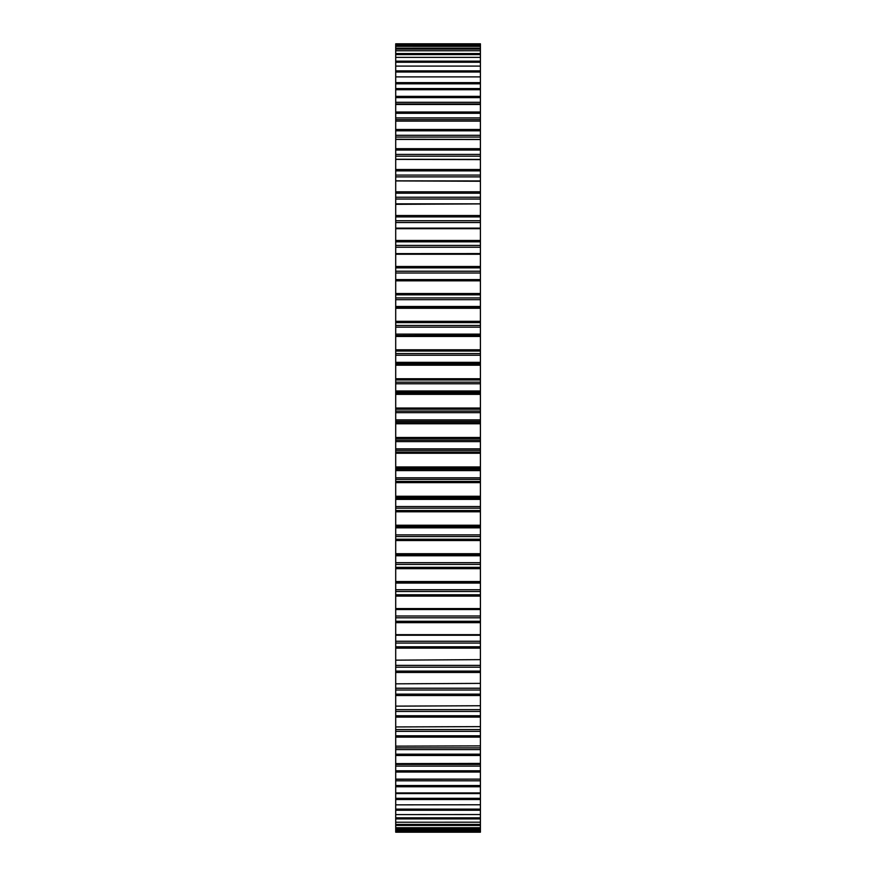 <?xml version="1.0" encoding="UTF-8"?>
<svg xmlns="http://www.w3.org/2000/svg" width="876" height="876" viewBox="0 0 876 876"><rect width="100%" height="100%" fill="white"/><g stroke="black" fill="none" stroke-linecap="round" stroke-linejoin="round"><path stroke-width="1.31" d="M395.711 253.503L395.711 622.497M480.42 622.497L480.409 253.503M395.711 581.544L480.409 581.544L480.409 582.299L395.711 582.299L395.711 567.352L480.409 567.352L480.409 568.677L395.711 568.677M395.711 608.579L480.409 608.579L480.409 609.247L395.711 609.247L395.711 594.76L480.409 594.76L480.409 596.107L395.711 596.107M395.711 635.253L395.711 634.662L480.409 634.662L480.409 635.253L395.711 635.253L395.711 641.254L480.409 641.254L480.409 648.152L395.711 648.152L395.711 646.784L480.409 646.784M395.711 660.154L480.409 659.639L395.711 660.154L395.711 665.377L480.409 665.377L480.409 672.494L395.711 672.494L395.711 671.115L480.409 671.115M395.711 683.827L480.409 683.379L395.711 683.827L395.711 688.218L480.409 688.218L480.409 695.522L395.711 695.522L395.711 694.142L480.409 694.142M395.711 706.133L480.409 705.749L395.711 706.133L395.711 709.659L480.409 709.659L480.409 717.105L395.711 717.105L395.711 715.747L480.409 715.747M395.711 726.938L480.409 726.62L395.711 726.938L395.711 729.588L480.409 729.588L480.409 737.121L395.711 737.121L395.711 735.785L480.409 735.785M395.711 746.144L480.409 745.881L395.711 746.144L395.711 747.874L480.409 747.874L480.409 755.473L395.711 755.473L395.711 754.17L480.409 754.17M395.711 763.62L480.409 763.412L395.711 763.62L395.711 764.441L480.409 764.441L480.409 772.052L395.711 772.052L395.711 770.781L480.409 770.781M395.711 779.136L480.409 779.136L395.711 779.29L395.711 772.052M395.711 792.944L480.409 792.944L395.711 793.065L395.711 785.531L480.409 785.531L480.409 786.757L395.711 786.757M395.711 804.847L480.409 804.77L395.711 804.847L395.711 809.117L480.409 809.117L480.409 810.245L395.711 810.245L395.711 809.117M395.711 814.592L480.409 814.538L395.711 814.592L395.711 817.834L480.409 817.834L480.409 818.896L395.711 818.896L395.711 817.834M395.711 822.236L480.409 822.203L395.711 822.236L395.711 824.425L480.409 824.425L480.409 825.422L395.711 825.422L395.711 824.425M395.711 832.2L480.409 832.2L395.711 832.2L395.711 831.061L480.409 831.061L395.711 831.061L395.711 827.721L480.409 827.721L395.711 827.732L395.711 825.422M395.711 215.518L480.409 215.518L480.409 216.898L395.711 216.898L395.711 203.845L480.409 203.9L395.711 204.327M480.409 215.518L480.409 204.327M480.409 240.462L480.409 241.831L395.711 241.831L395.711 240.462L480.409 240.462L480.409 228.702L395.711 228.702L395.711 228.143L480.409 228.143L480.409 228.702M395.711 240.462L395.711 228.702M480.409 266.501L480.409 267.859L395.711 267.859L395.711 266.501L480.409 266.501L480.409 254.248L395.711 254.248L395.711 253.624L480.409 253.624L480.409 254.248M395.711 266.501L395.711 254.248M480.409 293.515L480.409 294.84L395.711 294.84L395.711 293.515L480.409 293.515L480.409 280.824L395.711 280.824L395.711 279.597L480.409 279.597L480.409 280.824M395.711 293.515L395.711 280.824M480.409 321.317L480.409 322.631L395.711 322.631L395.711 321.317L480.409 321.317L480.409 308.286L395.711 308.286L395.711 306.49L480.409 306.49L480.409 308.286M395.711 321.317L395.711 308.286M480.409 349.787L480.409 351.057L395.711 351.057L395.711 349.787L480.409 349.787L480.409 336.461L395.711 336.461L395.711 335.585L480.409 335.585L480.409 336.461M395.711 349.787L395.711 336.461M480.409 378.75L480.409 379.976L395.711 379.976L395.711 378.75L480.409 378.75L480.409 365.215L395.711 365.215L395.711 364.263L480.409 364.263L480.409 365.215M395.711 378.75L395.711 365.215M480.409 408.03L480.409 409.212L395.711 409.212L395.711 408.03L480.409 408.03L480.409 394.364L395.711 394.364L395.711 393.346L480.409 393.346L480.409 394.364M395.711 408.03L395.711 394.364M480.409 437.496L480.409 438.613L395.711 438.613L395.711 437.496L480.409 437.496L480.409 423.765L395.711 423.765L395.711 422.681L480.409 422.681L480.409 423.765M395.711 437.496L395.711 423.765M480.409 466.952L480.409 468.014L395.711 468.014L395.711 466.952L480.409 466.952L480.409 453.242L395.711 453.242L395.711 452.093L480.409 452.093L480.409 453.242M395.711 466.952L395.711 453.242M480.409 496.254L480.409 497.24L395.711 497.24L395.711 496.254L480.409 496.254L480.409 482.643L395.711 482.643L395.711 481.439L480.409 481.439L480.409 482.643M395.711 496.254L395.711 482.643M480.409 525.228L480.409 526.137L395.711 526.137L395.711 525.228L480.409 525.228L480.409 511.781L395.711 511.781L395.711 510.533L480.409 510.533L480.409 511.781M395.711 525.228L395.711 511.781M480.409 553.709L480.409 554.541L395.711 554.541L395.711 553.709L480.409 553.709L480.409 540.514L395.711 540.514L395.711 539.233L480.409 539.233L480.409 540.514M395.711 553.709L395.711 540.514M480.409 581.544L480.409 568.677M480.409 608.579L480.409 596.107M480.409 634.662L480.409 622.65L395.711 622.65L395.711 621.281L480.409 621.281L480.409 622.65M395.711 634.662L395.711 622.65M480.409 659.639L480.409 648.152M395.711 659.639L395.711 648.152M480.409 683.379L480.409 672.494M395.711 683.379L395.711 672.494M480.409 705.749L480.409 695.522M395.711 705.749L395.711 695.522M480.409 726.62L480.409 717.105M395.711 726.62L395.711 717.105M480.409 745.881L480.409 737.121M395.711 745.881L395.711 737.121M480.409 763.412L480.409 755.473M395.711 763.412L395.711 755.473M480.409 779.136L480.409 772.052M480.409 792.944L480.409 786.757M480.409 804.77L480.409 799.514L395.711 799.514L395.711 798.332L480.409 798.332L480.409 799.514M395.711 804.77L395.711 799.514M480.409 814.538L480.409 810.245M395.711 814.538L395.711 810.245M480.409 822.203L480.409 818.896M395.711 822.203L395.711 818.896M395.711 828.86L480.409 828.86L480.409 825.422M395.711 831.105L480.409 831.105L480.409 829.78L395.711 829.78M480.409 832.2L395.711 831.948M480.409 44.862L480.409 44.096L395.711 43.8L480.409 43.8L395.711 44.096L395.711 44.862L480.409 44.862L480.409 46.34L395.711 46.329L395.711 48.125L480.409 48.125L480.409 46.34L395.711 46.329L395.711 44.862M480.409 53.567L480.409 50.742L395.711 50.764L395.711 53.567L480.409 53.567L480.409 57.367L395.711 57.367L395.711 53.567M480.409 61.167L480.409 57.367L395.711 57.367L395.711 61.167L480.409 61.167L480.409 66.094L395.711 66.094L395.711 61.167M480.409 70.868L480.409 66.094L395.711 66.094L395.711 70.868L480.409 70.868L480.409 76.891L395.711 76.891L395.711 70.868M480.409 82.618L480.409 76.891L395.711 76.891L395.711 82.618L480.409 82.618L480.409 89.724L395.711 89.724L395.711 88.575L480.409 88.575M480.409 96.36L480.409 89.724L395.711 89.724L395.711 96.36L480.409 96.36L480.409 104.496L395.711 104.496L395.711 102.306L480.409 102.306M480.409 112.008L480.409 104.496L395.711 104.496L395.711 112.008L480.409 112.008L480.409 121.129L395.711 121.107L395.711 117.91L480.409 117.91M480.409 129.484L480.409 121.129L395.711 121.129L395.711 129.484L480.409 129.484L480.409 139.536L395.711 139.415M480.409 148.69L480.409 150.037L395.711 150.037L395.711 148.69L480.409 148.69L480.409 139.536M395.711 148.69L395.711 139.536M480.409 169.506L480.409 170.864L395.711 170.864L395.711 169.506L480.409 169.506L480.409 159.618L395.711 159.388M395.711 169.506L395.711 159.618M480.409 191.822L480.409 193.202L395.711 193.202L395.711 191.822L480.409 191.822L480.409 181.255L395.711 180.927M395.711 191.822L395.711 181.255M480.409 216.898L480.409 228.143L395.711 228.143L395.711 220.73L480.409 220.73M480.409 241.831L480.409 253.58L395.711 253.624L480.409 253.58M480.409 267.859L480.409 279.597M480.409 294.84L480.409 306.49M480.409 322.631L480.409 335.585M480.409 351.057L480.409 364.263M480.409 379.976L480.409 393.346M480.409 409.212L480.409 422.681M480.409 438.613L480.409 452.093M480.409 468.014L480.409 481.439M480.409 497.24L480.409 510.533M480.409 526.137L480.409 539.233M480.409 554.541L480.409 567.352M480.409 582.299L480.409 594.76M480.409 609.247L480.409 621.281M480.409 635.253L480.409 641.254M480.409 660.154L480.409 665.377M480.409 683.827L480.409 688.218M480.409 706.133L480.409 709.659M480.409 726.938L480.409 729.588M480.409 746.144L480.409 747.874M480.409 763.62L480.409 764.441M480.409 779.29L480.409 785.531M480.409 793.065L480.409 798.332M480.409 804.847L480.409 809.117M480.409 814.592L480.409 817.834M480.409 822.236L480.409 824.425M480.409 828.86L480.409 829.78M480.409 831.105L480.409 831.948M480.409 48.125L480.409 50.742L395.711 50.742L395.711 48.125M480.409 139.415L395.711 139.251L395.711 135.309L480.409 135.309M480.409 150.037L480.409 159.618M480.409 159.388L395.711 159.268L395.711 154.406L480.409 154.406M480.409 170.864L480.409 181.255M480.409 180.927L395.711 180.839L395.711 175.08L480.409 175.08M480.409 193.202L480.409 203.845L395.711 203.845L395.711 197.231L480.409 197.231M395.711 216.898L395.711 220.73M395.711 193.202L395.711 197.231M395.711 170.864L395.711 175.08M395.711 150.037L395.711 154.406M480.409 130.809L395.711 130.809L395.711 135.309M395.711 130.809L395.711 129.484M480.409 113.3L395.711 113.3L395.711 117.91M395.711 113.3L395.711 112.008M480.409 97.608L395.711 97.608L395.711 102.306M395.711 97.608L395.711 96.36M480.409 83.822L395.711 83.822L395.711 88.575M395.711 83.822L395.711 82.618M480.409 793.568L395.711 793.568L395.711 798.332M480.409 780.801L395.711 780.801L395.711 785.531M395.711 780.801L395.711 779.29M480.409 766.117L395.711 766.117L395.711 770.781M395.711 766.117L395.711 764.441M480.409 749.604L395.711 749.604L395.711 754.17M395.711 749.604L395.711 747.874M480.409 731.351L395.711 731.351L395.711 735.785M395.711 731.351L395.711 729.588M480.409 711.443L395.711 711.443L395.711 715.747M395.711 711.443L395.711 709.659M480.409 690.014L395.711 690.014L395.711 694.142M395.711 690.014L395.711 688.218M480.409 667.183L395.711 667.183L395.711 671.115M395.711 667.183L395.711 665.377M480.409 643.061L395.711 643.061L395.711 646.784M395.711 643.061L395.711 641.254M480.409 617.799L395.711 617.799L395.711 621.281M395.711 617.799L395.711 616.003L480.409 616.003M480.409 609.532L395.711 609.532L395.711 616.003M480.409 591.53L395.711 591.53L395.711 594.76M395.711 591.53L395.711 589.756L480.409 589.756M480.409 583.055L395.711 583.055L395.711 589.756M395.711 583.055L395.711 582.299M480.409 564.396L395.711 564.396L395.711 567.352M395.711 564.396L395.711 562.666L480.409 562.666M480.409 555.778L395.711 555.778L395.711 562.666M395.711 555.778L395.711 554.694L480.409 554.694M480.409 536.561L395.711 536.561L395.711 539.233M395.711 536.561L395.711 534.875L480.409 534.875M480.409 527.834L395.711 527.834L395.711 534.875M395.711 527.834L395.711 526.64L480.409 526.64M480.409 508.168L395.711 508.168L395.711 510.533M395.711 508.168L395.711 506.536L480.409 506.536M480.409 499.386L395.711 499.386L395.711 506.536M395.711 499.386L395.711 498.094L480.409 498.094M395.711 497.24L395.711 498.094M480.409 479.391L395.711 479.391L395.711 481.439M395.711 479.391L395.711 477.814L480.409 477.814M480.409 470.598L395.711 470.598L395.711 477.814M395.711 470.598L395.711 469.218L480.409 469.218M395.711 468.014L395.711 469.218M480.409 450.373L395.711 450.373L395.711 452.093M395.711 450.373L395.711 448.873L480.409 448.873M480.409 441.624L395.711 441.624L395.711 448.873M395.711 441.624L395.711 440.168L480.409 440.168M395.711 438.613L395.711 440.168M480.409 421.301L395.711 421.301L395.711 422.681M395.711 421.301L395.711 419.878L480.409 419.878M480.409 412.64L395.711 412.64L395.711 419.878M395.711 412.64L395.711 411.096L480.409 411.096M395.711 409.212L395.711 411.096M480.409 392.306L395.711 392.306L395.711 393.346M395.711 392.306L395.711 390.981L480.409 390.981M480.409 383.787L395.711 383.787L395.711 390.981M395.711 383.787L395.711 382.177L480.409 382.177M395.711 379.976L395.711 382.177M480.409 363.573L395.711 363.573L395.711 364.263M395.711 363.573L395.711 362.335L480.409 362.335M480.409 355.24L395.711 355.24L395.711 362.335M395.711 355.24L395.711 353.575L480.409 353.575M395.711 351.057L395.711 353.575M480.409 335.256L395.711 335.585M395.711 335.256L395.711 334.128L480.409 334.128M480.409 327.153L395.711 327.153L395.711 334.128M395.711 327.153L395.711 325.445L480.409 325.445M395.711 322.631L395.711 325.445M480.409 299.691L395.711 299.691L395.711 306.49M395.711 299.691L395.711 297.939L480.409 297.939M395.711 294.84L395.711 297.939M480.409 273.005L395.711 273.005L395.711 279.597M395.711 273.005L395.711 271.221L480.409 271.221M395.711 267.859L395.711 271.221M480.409 247.24L395.711 247.24L395.711 253.58M395.711 247.24L395.711 245.433L480.409 245.433M395.711 241.831L395.711 245.433M480.409 199.038L395.711 199.038M480.409 176.875L395.711 176.875M480.409 156.18L395.711 156.18M480.409 137.061L395.711 137.061M480.409 119.618L395.711 119.618M480.409 103.959L395.711 103.959M480.409 72.018L395.711 72.018M480.409 62.262L395.711 62.262M480.409 54.597L395.711 54.597M480.409 49.089L395.711 49.089M480.409 45.749L395.711 45.749M395.711 307.487L480.409 307.487L395.711 307.487M395.711 280.123L480.409 280.123L395.711 280.112M480.409 222.537L395.711 222.537M480.409 43.8L395.711 43.8"/></g></svg>
